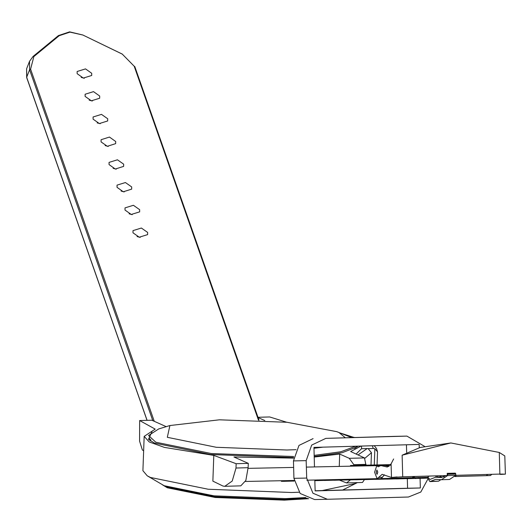 <?xml version="1.0" encoding="UTF-8"?>
<svg xmlns="http://www.w3.org/2000/svg" width="532" height="532" viewBox="0 0 532 532"><rect width="100%" height="100%" fill="white"/><g stroke="black" fill="none" stroke-linecap="round" stroke-linejoin="round"><path stroke-width="0.8" d="M293.591 457.587L210.685 454.514L154.506 443.089L148.501 439.312L152.006 431.632M149.399 437.969L149.745 440.403M305.754 497.54L285.611 498.59L213.93 495.817L164.169 485.696L147.204 475.834L150.463 477.503L208.231 489.254L291.436 492.472L299.037 492.2M321.927 490.61L355.735 483.482L357.271 482.63M358.721 454.461L367.213 448.562L361.481 448.722L356.573 453.57M340.374 433.015L353.993 437.47M361.029 446.069L350.641 451.542L364.487 457.886L365.976 465.168M339.263 465.813L339.695 454.035L314.199 457.061M293.531 458.112L233.974 456.988L248.291 463.392L236.148 463.731L213.804 455.359L164.441 447.412L149.219 441.932L144.185 436.353L155.184 429.144L139.663 420.579L151.806 420.24L166.223 426.631M144.185 436.353L142.928 470.694L147.204 475.834M236.148 463.731L235.989 468.02L232.191 481.074L224.783 486.321L222.955 486.042L212.86 481.114L213.804 455.359M357.876 446.155L357.118 446.966L342.076 452.719L314.186 456.469M258.053 417.527L264.776 420.533M286.602 422.209L269.677 416.955L257.967 417.281M353.833 465.427L353.86 464.735L349.245 458.311L339.695 454.035M364.62 479.399L362.511 482.484L346.512 482.93L350.435 479.871M346.512 482.93L339.476 480.11M353.86 464.735L366.003 464.396M235.989 468.02L248.131 467.681L248.291 463.392M248.131 467.681L245.831 480.482L240.783 485.876L224.783 486.321M143.66 450.75L142.383 450.012L139.57 441.174L139.663 420.579M367.213 448.562L368.144 448.636L371.442 452.732L364.852 458.325M370.99 465.061L371.442 452.732M368.144 448.636L373.278 448.496L372.413 445.75M377.507 452.094L377.035 464.935L377.501 451.788L374.887 448.749L373.278 448.496M355.802 447.964L356.393 446.195M162.825 485.058L166.29 486.913L214.815 496.788L284.706 499.488L307.29 498.218M162.599 484.945L167.321 487.751L215.241 497.5L284.261 500.166L308.706 498.71M354.99 447.572L354.764 448.576M296.025 449.646L286.848 449.999L216.291 447.272L167.301 437.304L169.914 425.514L219.377 419.828L287.021 422.255L336.776 431.632L338.924 432.516L345.268 437.716M293.737 456.536L211.257 453.53L155.796 442.245L148.581 435.489L158.755 428.892L169.914 425.514M336.776 431.632L351.592 437.537M355.649 446.215L340.965 451.754L314.153 455.399M323.084 447.126L313.966 448.29M150.736 441.094L150.616 439.213M420.353 477.503L420.413 478.354L418.398 478.421L415.312 478.501L415.332 477.643M415.293 477.643L415.312 478.487L412.925 478.547L412.945 477.709M412.899 477.709L412.925 478.541L410.531 478.601L410.551 477.776M410.511 477.776L410.531 478.587L408.137 478.654L408.157 477.842M408.137 478.64L405.743 478.7L405.77 477.909M405.723 477.909L405.743 478.694L403.356 478.753L403.376 477.975M403.356 478.74L400.962 478.807L400.982 478.042M400.942 478.042L400.962 478.793L398.568 478.853L398.594 478.108M398.568 478.847L396.18 478.906L396.2 478.175M396.16 478.175L396.18 478.893L393.786 478.96L393.806 478.241M393.786 478.946L391.392 479.006L391.419 478.308M391.372 478.308L391.392 479L389.005 479.059L389.025 478.374M389.005 479.046L386.611 479.113L386.631 478.441M386.591 478.448L386.611 479.099L384.583 479.152L384.244 478.507M384.204 478.514L384.217 479.152L382.189 479.206L381.85 478.574M381.81 478.581L381.823 479.199L379.436 479.266L379.462 478.647M379.416 478.647L379.436 479.252L377.407 479.305L377.068 478.707M377.028 478.707L377.042 479.305L374.694 479.365L374.674 478.733M374.634 478.733L374.648 479.352L372.26 479.418L372.28 478.787M372.26 479.405L369.866 479.465L369.893 478.84M369.846 478.84L369.866 479.458L367.519 479.518L367.499 478.886M367.472 479.505L365.085 479.571L365.105 478.94M365.065 478.94L365.078 479.558L363.05 479.611L362.718 478.993M362.691 479.611L360.297 479.671L360.324 479.039M360.284 479.039L360.297 479.658L357.903 479.724L357.93 479.093M357.903 479.711L355.516 479.771L355.536 479.146M355.496 479.146L355.516 479.764L353.162 479.824L353.148 479.192M353.122 479.811L350.728 479.877L350.754 479.246M350.714 479.246L350.728 479.864L348.699 479.917L348.36 479.299M348.32 479.299L348.34 479.917L345.986 479.977L345.973 479.345M345.926 479.345L345.946 479.964L343.552 480.03L343.579 479.399M343.539 479.399L343.552 480.017L341.524 480.07L341.185 479.452M341.145 479.452L341.158 480.07L338.811 480.13L338.798 479.498M338.751 479.498L338.771 480.117L336.377 480.183L336.404 479.551M336.377 480.17L333.983 480.23L334.01 479.605M333.97 479.605L333.983 480.223L331.636 480.283L331.616 479.651M331.596 480.27L329.202 480.336L329.228 479.704M329.182 479.704L329.202 480.323L327.173 480.376L326.834 479.758M326.808 480.376L324.42 480.436L324.44 479.804M324.4 479.804L324.414 480.423L322.026 480.489L322.053 479.857M322.026 480.476L319.632 480.536L319.659 479.911M319.619 479.911L319.632 480.529L317.285 480.589L317.265 479.957M317.238 480.576L314.851 480.642L314.871 480.01M314.851 480.629L314.831 480.01M294.143 481.081L293.318 481.101L293.345 480.469M293.305 480.469L293.318 481.088L291.29 481.141L290.951 480.522M290.931 481.141L288.537 481.201L288.563 480.569M288.517 480.569L288.537 481.194L286.143 481.254L286.169 480.622M286.143 481.241L283.755 481.3L283.775 480.675M427.336 478.155L425.068 478.208L425.088 477.37M425.041 477.37L425.068 478.202L424.097 478.241L424.071 477.397M424.031 477.404L424.051 478.241L420.413 478.341M441.134 475.714L439.784 476.958L436.147 477.044M412.373 477.716L413.477 477.696L414.827 476.453M390.694 464.642L350.422 465.5M248.105 468.353L293.611 467.402M306.372 467.129L380.659 465.547M454.907 476.539L456.516 475.289M487.684 474.418L486.334 475.661L455.173 476.532L486.334 475.661M245.405 481.48L294.063 480.456M306.818 480.183L376.922 478.687M413.61 476.486L412.26 477.729L381.225 478.594L412.26 477.729M428.992 476.054L427.642 477.297L413.484 477.696M437.384 477.011L437.357 475.98M283.736 480.675L283.749 481.294L281.401 481.354L281.388 480.722M376.902 470.009L376.164 472.203L377.022 474.358L377.76 472.163L376.902 470.009M378.179 466.79L376.776 465.66L374.568 472.243L377.141 478.707L382.189 474.318L391.466 477.49L391.093 463.897L387.309 467.036L380.865 465.54L378.179 466.79M499.295 452.486L504.808 455.911L505.4 474.112L499.881 474.079L499.295 452.486L450.877 442.937L402.152 455.199L402.737 476.785L391.466 477.49M450.877 442.937L420.154 447.505L402.152 455.199M391.093 463.897L393.64 459.01M491.827 474.305L490.477 475.548L486.374 475.661M402.737 476.785L447.266 475.548L447.206 473.367L455.299 473.148L455.705 473.68L447.612 473.906L447.678 474.311L455.778 474.085L455.705 473.68M455.671 475.309L499.881 474.079M487.778 474.418L486.428 475.661M502.328 474.012L500.758 474.438L505.4 474.112M500.758 474.438L498.856 474.105M377.141 478.707L381.191 478.594L384.45 474.79M391.472 477.49L397.091 476.945M389.058 466.491L384.915 465.427L380.865 465.54M428.027 477.204L429.829 479.452L430.268 479.312M435.868 476.02L436.187 477.171M427.123 477.317L429.903 481.573L435.708 479.312L441.42 479.711L447.572 475.575L447.678 474.311M429.923 481.573L438.541 481.187L430.528 481.36M429.244 476.047L438.302 475.794M429.73 476.193L430.208 476.02M430.268 479.319L435.655 477.184L443.947 476.958M455.778 474.085L455.665 475.349L447.572 475.575M438.627 481.134L440.815 479.711M441.42 479.711L449.513 479.485L455.665 475.349M435.655 477.184L441.274 477.53L445.809 475.588M447.213 473.6L455.306 473.367M447.612 473.906L447.213 473.593M139.617 209.675L139.617 211.869L131.244 214.482L125.047 210.08L125.053 207.886L133.426 205.272L139.617 209.675M147.597 232.404L147.597 234.605L139.224 237.212L133.027 232.81L133.033 230.615L141.406 228.009L147.597 232.404M131.637 186.945L131.637 189.139L123.258 191.753L117.067 187.35L117.067 185.149L125.446 182.543L131.637 186.945M123.657 164.208L123.65 166.41L115.278 169.016L109.087 164.614L109.087 162.42L117.459 159.813L123.657 164.208M115.677 141.479L115.67 143.673L107.298 146.287L101.107 141.884L101.107 139.69L109.479 137.076L115.677 141.479M107.697 118.749L107.69 120.944L99.318 123.557L93.12 119.155L93.127 116.954L101.499 114.347L107.697 118.749M99.71 96.013L99.71 98.214L91.338 100.821L85.14 96.418L85.147 94.224L93.519 91.617L99.71 96.013M91.73 73.283L91.73 75.478L83.351 78.091L77.16 73.689L77.16 71.494L85.539 68.881L91.73 73.283M81.177 77.393L84.349 78.264M97.143 122.859L100.309 123.723M113.103 168.325L116.275 169.189M129.07 213.784L132.235 214.655M89.163 100.129L92.329 100.994M105.123 145.588L108.295 146.46M121.083 191.055L124.255 191.919M137.05 236.521L140.215 237.385M424.536 446.321L406.92 436.08L325.843 438.341L311.705 445.111L306.199 460.659L306.665 478.062L312.956 493.224L327.366 499.249L408.443 496.988L420.792 492.02L427.748 479.345M419.269 447.771L419.176 444.446L313.94 447.379L314.465 466.956M314.818 480.01L315.117 490.883L420.353 487.95L420.094 478.368M406.8 436.08L394.292 436.346M394.039 436.353L325.843 438.341M306.199 460.659L293.438 460.931L298.951 445.384L313.089 438.614M293.438 460.931L293.91 478.328L306.665 478.062M327.247 499.249L314.612 499.521L300.201 493.49L293.91 478.328M315.11 490.803L407.592 488.223L407.339 478.66M406.628 452.393L406.421 444.799M420.353 487.95L407.592 488.223M349.245 458.311L364.487 457.886M374.295 464.995L374.887 448.749M415.678 478.487L415.652 477.636M418.398 478.421L418.378 477.556M419.302 478.394L419.276 477.53M413.284 478.541L413.264 477.696M410.89 478.594L410.87 477.769M408.503 478.64L408.483 477.836M406.109 478.694L406.089 477.902M403.715 478.747L403.695 477.969M401.328 478.793L401.308 478.035M398.933 478.847L398.914 478.102M396.539 478.9L396.52 478.168M394.152 478.946L394.132 478.235M391.758 479L391.738 478.301M389.364 479.053L389.344 478.368M386.97 479.099L386.957 478.434M384.583 479.152L384.563 478.501M382.189 479.206L382.169 478.567M379.795 479.252L379.782 478.634M377.407 479.305L377.388 478.7M375.013 479.359L374.993 478.727M372.619 479.405L372.606 478.78M370.232 479.458L370.212 478.827M367.838 479.512L367.818 478.88M365.444 479.558L365.431 478.933M363.05 479.611L363.037 478.98M360.663 479.664L360.643 479.033M358.269 479.711L358.249 479.086M355.875 479.764L355.861 479.139M353.487 479.817L353.467 479.186M351.093 479.864L351.073 479.239M348.699 479.917L348.686 479.292M346.305 479.97L346.292 479.339M343.918 480.017L343.898 479.392M341.524 480.07L341.504 479.445M339.13 480.123L339.117 479.492M336.743 480.17L336.723 479.545M334.349 480.223L334.329 479.598M331.955 480.276L331.941 479.645M329.567 480.323L329.547 479.698M327.173 480.376L327.153 479.751M324.779 480.429L324.766 479.798M322.385 480.476L322.372 479.851M319.998 480.529L319.978 479.904M317.604 480.582L317.584 479.95M315.21 480.629L315.197 480.004M293.684 481.088L293.664 480.463M291.29 481.141L291.277 480.516M288.903 481.194L288.883 480.562M286.509 481.241L286.489 480.615M284.115 481.294L284.101 480.669M425.427 478.202L425.407 477.364M422.082 478.301L422.056 477.457M422.98 478.275L422.96 477.43M444.187 476.838L439.791 476.958L444.187 476.838M385.141 465.427L390.275 465.281M281.721 481.347L281.707 480.715M382.575 477.284L378.525 477.397M33.263 56.392L58.434 35.591L59.212 35.684L33.849 56.572L30.603 69.14L154.26 421.337M152.784 420.679L29.566 69.739L26.653 77.266L147.118 420.373M258.499 420.214L134.224 66.247L122.3 54.104L82.906 35.026L69.925 32.12L59.212 35.684M30.603 69.14L29.566 69.739L29.513 61.32L33.07 56.478L33.849 56.572M82.992 35.065L69.606 31.834L58.434 35.591L33.07 56.478L29.513 61.32L26.6 68.847L26.819 77.732M122.393 54.151L82.906 35.026M134.809 66.806L122.3 54.104M259.004 420.24L134.815 66.54L134.224 66.247M342.628 490.032L355.735 483.482M361.481 448.722L361.58 446.049M377.501 451.788L376.496 448.562L374.508 446.089M354.365 437.464L353.414 437.218M420.393 477.503L420.413 478.354M408.117 477.842L408.137 478.654M403.336 477.975L403.356 478.753M398.548 478.108L398.568 478.853M393.766 478.241L393.786 478.96M388.985 478.381L389.005 479.059M372.24 478.787L372.26 479.418M367.459 478.886L367.472 479.518M362.671 478.993L362.691 479.618M357.89 479.093L357.903 479.724M353.102 479.192L353.122 479.824M336.357 479.551L336.377 480.183M331.576 479.651L331.596 480.283M326.794 479.758L326.808 480.383M322.006 479.857L322.026 480.489M317.225 479.957L317.238 480.589M290.911 480.522L290.931 481.147M286.13 480.622L286.143 481.254M427.642 477.297L413.477 477.696M281.342 480.722L281.362 481.354M380.633 465.553L376.776 465.66M147.012 420.373L26.64 77.532L26.6 68.847M327.366 499.249L314.612 499.521M406.92 436.08L394.165 436.353"/></g></svg>
